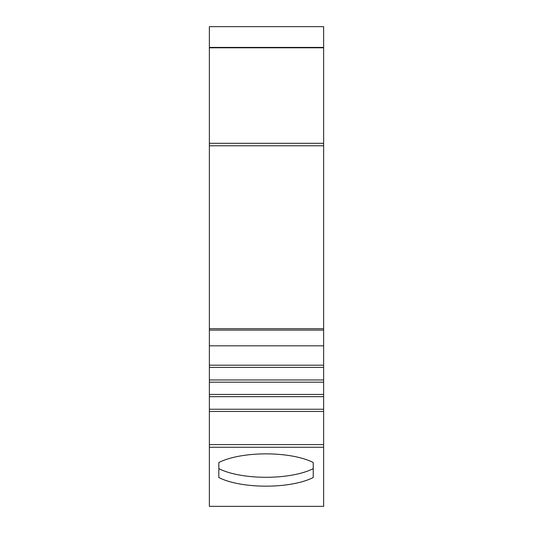 <?xml version="1.0" encoding="UTF-8"?>
<svg xmlns="http://www.w3.org/2000/svg" width="533" height="533" viewBox="0 0 533 533"><rect width="100%" height="100%" fill="white"/><g stroke="black" fill="none" stroke-linecap="round" stroke-linejoin="round"><path stroke-width="0.8" d="M209.369 447.254L209.369 506.35L323.631 506.35L323.631 447.254L209.369 447.254L209.369 26.65L323.631 26.65L209.369 26.65M218.816 477.501A56.658 19.381 180 0 0 313.244 477.501L313.244 462.537A56.658 19.381 180 0 0 218.816 462.537L218.816 477.501M209.369 47.424L323.631 47.424L323.631 47.803L209.369 47.803M209.369 143.317L323.631 143.317L323.631 47.803M323.631 143.317L323.631 145.776L209.369 145.776M209.369 328.708L323.631 328.708L323.631 145.776M323.631 328.708L323.631 330.12L209.369 330.12M209.369 444.595L323.631 444.595L323.631 330.12M323.631 444.595L323.631 447.254M323.631 47.424L323.631 26.65M209.369 411.449L323.631 411.449M209.369 409.244L323.631 409.244M209.369 396.659L323.631 396.659M209.369 394.453L323.631 394.453M209.369 382.174L323.631 382.174M209.369 379.969L323.631 379.969M209.369 367.384L323.631 367.384M209.369 365.178L323.631 365.178M209.369 345.824L323.631 345.824M218.816 462.537L218.816 468.627A56.658 19.381 180 0 0 313.244 468.627L313.244 462.537"/></g></svg>
